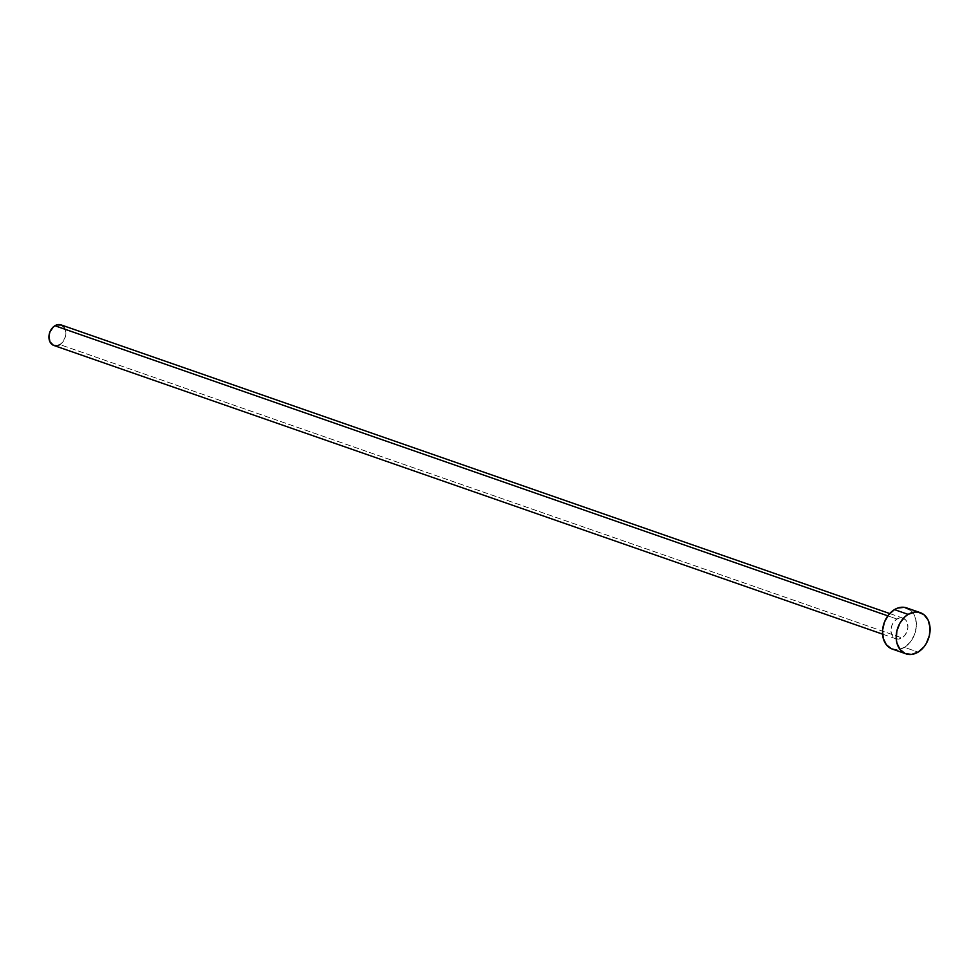 <?xml version="1.0" encoding="UTF-8"?>
<svg xmlns="http://www.w3.org/2000/svg" width="979" height="979" viewBox="0 0 979 979"><rect width="100%" height="100%" fill="white"/><g stroke="black" fill="none" stroke-linecap="round" stroke-linejoin="round"><path stroke-width="0.73" stroke-dasharray="4.89 3.67" d="M896.948 619.046L887.831 615.864L896.948 619.046L894.035 621.641L891.955 625.287L891 629.411L891.343 633.389L892.909 636.619L895.467 638.614L898.636 639.067L901.928 637.904A10.891 8.138 -70.8 0 1 895.858 638.761A10.891 8.138 -70.8 0 1 890.988 629.668A10.891 8.138 -70.8 0 1 896.948 619.046A10.891 8.138 -70.8 0 1 903.03 618.19A10.891 8.138 -70.8 0 1 907.9 627.282A10.891 8.138 -70.8 0 1 901.928 637.904L904.841 635.31L906.933 631.663L907.888 627.539L907.545 623.562L905.979 620.331L903.409 618.336L900.239 617.884L896.948 619.046M53.821 345.452A10.891 8.138 109.2 0 0 59.903 344.596L901.928 637.904L59.903 344.596A10.891 8.138 109.2 0 0 65.862 333.961A10.891 8.138 109.2 0 0 60.992 324.869M892.273 649.053A21.795 16.276 109.2 0 0 904.425 647.339L918.118 652.1L904.425 647.339A21.795 16.276 109.2 0 0 916.356 626.083A21.795 16.276 109.2 0 0 906.615 607.898M906.664 607.91L907.374 608.192M910.152 609.831L912.514 612.181L915.646 618.642L916.32 626.609L914.423 634.857L910.25 642.138L904.425 647.339L897.841 649.664L894.586 649.615M59.841 324.587L61.383 325.016M63.941 327.01L65.507 330.253L65.532 336.311L62.815 341.989L59.903 344.596M58.275 345.367L56.611 345.758M895.858 638.761L882.544 634.135M903.03 618.19L889.715 613.552"/><path stroke-width="1.47" d="M889.715 613.552L60.992 324.869A10.891 8.138 109.2 0 0 54.922 325.738L887.831 615.864L54.922 325.738A10.891 8.138 109.2 0 0 48.95 336.36A10.891 8.138 109.2 0 0 53.821 345.452L882.544 634.135M920.297 612.658L906.615 607.898A21.795 16.276 109.2 0 0 894.463 609.611L908.145 614.384L894.463 609.611A21.795 16.276 109.2 0 0 882.52 630.868A21.795 16.276 109.2 0 0 892.273 649.053L905.967 653.825A21.795 16.276 -70.8 0 1 896.213 635.64A21.795 16.276 -70.8 0 1 908.145 614.384A21.795 16.276 -70.8 0 1 920.297 612.658A21.795 16.276 -70.8 0 1 930.05 630.843A21.795 16.276 -70.8 0 1 918.118 652.1A21.795 16.276 -70.8 0 1 905.967 653.825M894.586 649.615L891.502 648.759L886.374 644.769L883.229 638.308L882.556 630.341L884.453 622.093L888.638 614.812L894.463 609.611L897.719 608.057L904.302 607.335L910.152 609.831M918.118 652.1L911.535 654.425L905.196 653.531L900.068 649.542L896.923 643.068L896.262 639.201L896.886 630.941L899.982 623.023L905.085 616.66L908.145 614.384L914.729 612.059L917.996 612.108L923.846 614.592L928.055 619.927L930.001 627.282L929.377 635.555L926.281 643.472L923.943 646.911L918.118 652.1M56.611 345.758L53.441 345.306L49.941 341.818L48.962 336.091L49.917 331.967L53.38 326.876L56.549 324.955L61.383 325.016L63.941 327.01M59.903 344.596L58.275 345.367"/></g></svg>
